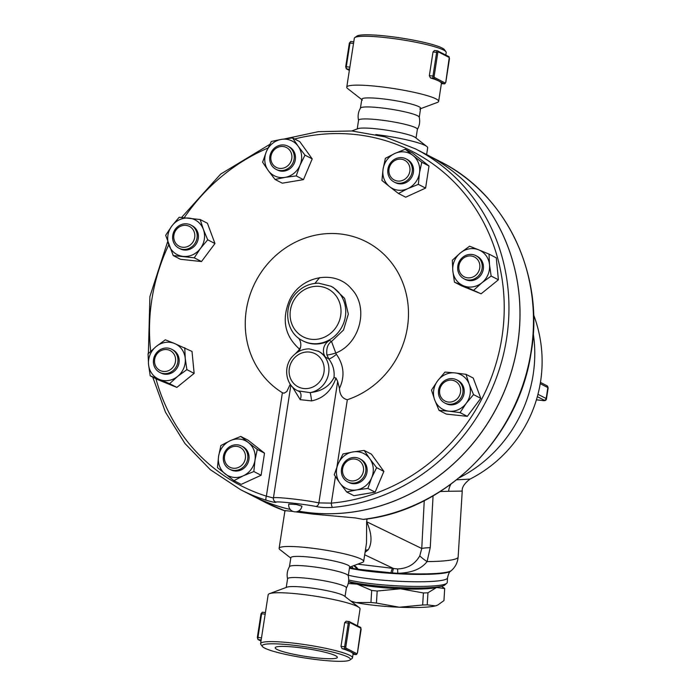 <?xml version="1.0" encoding="UTF-8"?>
<svg xmlns="http://www.w3.org/2000/svg" width="696" height="696" viewBox="0 0 696 696"><rect width="100%" height="100%" fill="white"/><g stroke="black" fill="none" stroke-linecap="round" stroke-linejoin="round"><path stroke-width="1.04" d="M445.753 82.293L445.31 83.05A0.931 0.861 117.2 0 1 444.3 83.868L441.394 83.555A46.493 5.794 -171.2 0 0 441.403 83.494A46.493 5.794 -171.2 0 0 438.793 81.041A46.493 5.794 -171.2 0 0 430.389 77.9L429.345 75.681L433.016 51.983L434.443 50.512L437.445 50.834A1.862 0.644 96.1 0 0 436.636 52.365L437.801 52.618L438.254 51.861L449.259 57.516L445.736 82.372M345.747 66.755L349.357 43.082L349.966 43.065A1.862 0.644 -83.9 0 1 350.775 41.534A1.862 0.644 -83.9 0 1 350.862 41.551L353.768 41.864L349.531 69.217A46.493 5.794 -171.2 0 0 349.522 69.269L346.756 87.148A46.493 5.794 8.8 0 1 377.406 86.4A46.493 5.794 8.8 0 1 438.637 101.372A46.493 5.794 8.8 0 1 437.34 102.451L419.801 108.976M357.222 128.943L358.57 120.225A29.754 3.706 8.8 0 1 378.189 119.747A29.754 3.706 8.8 0 1 417.374 129.326L416.025 138.043M358.579 120.417C357.587 116.041 358.231 111.917 360.493 108.045A29.754 3.706 8.8 0 1 380.042 107.749A29.754 3.706 8.8 0 1 419.218 117.137C420.21 121.513 419.575 125.637 417.304 129.508M356.439 36.949A44.631 5.559 8.8 0 1 356.9 36.105A44.631 5.559 8.8 0 1 385.871 36.018A44.631 5.559 8.8 0 1 444.405 49.642L445.953 51.721A46.493 5.794 -171.2 0 0 384.975 37.532A46.493 5.794 -171.2 0 0 354.795 37.61A46.493 5.794 -171.2 0 0 354.316 38.28L353.751 41.925M445.805 55.054L446.206 52.505A46.493 5.794 -171.2 0 0 445.945 51.721M362.407 100.093L347.661 88.566A46.493 5.794 8.8 0 1 346.756 87.148M360.424 108.228L361.824 99.18A29.754 3.706 8.8 0 1 381.443 98.71A29.754 3.706 8.8 0 1 420.628 108.289L419.236 117.328M357.405 652.996L356.961 653.753A0.931 0.861 117.2 0 1 355.952 654.571L353.046 654.257A46.493 5.794 -171.2 0 0 353.055 654.205A46.493 5.794 -171.2 0 0 350.445 651.743A46.493 5.794 -171.2 0 0 342.04 648.602L340.996 646.384L344.668 622.685L346.095 621.215L349.087 621.537A1.862 0.644 96.1 0 0 348.278 623.077L349.453 623.32L349.905 622.572L360.911 628.227L357.387 653.083M257.398 637.458L261 613.785L261.618 613.768A1.862 0.644 -83.9 0 1 262.427 612.236A1.862 0.644 -83.9 0 1 262.514 612.263L265.42 612.576L261.183 639.92A46.493 5.794 -171.2 0 0 261.174 639.981L260.608 643.626A46.493 5.794 -171.2 0 0 260.861 644.4L262.401 646.48A44.631 5.559 8.8 0 1 291.589 645.018A44.631 5.559 8.8 0 1 349.914 660.025A44.631 5.559 8.8 0 1 305.413 658.059A44.631 5.559 8.8 0 1 262.401 646.48M316.602 657.877A31.424 3.915 8.8 0 1 275.207 647.758A31.424 3.915 8.8 0 1 306.858 648.689A31.424 3.915 8.8 0 1 337.325 657.372A31.424 3.915 8.8 0 1 316.602 657.877M287.587 578.994C286.595 574.618 287.239 570.485 289.501 566.614A29.754 3.706 8.8 0 1 309.05 566.318A29.754 3.706 8.8 0 1 348.235 575.705C349.218 580.081 348.583 584.205 346.312 588.085M286.239 587.433L287.579 578.794A29.754 3.706 8.8 0 1 307.197 578.315A29.754 3.706 8.8 0 1 346.382 587.903L345.042 596.542M349.914 660.025L352.011 658.512A46.493 5.794 -171.2 0 0 352.489 657.851A46.493 5.794 -171.2 0 0 291.259 642.878A46.493 5.794 -171.2 0 0 260.608 643.626M261.009 641.016L258.277 639.615A1.862 0.644 -83.9 0 1 257.946 637.475L257.337 637.492L261 613.785L262.427 612.236L265.42 612.558L268.169 594.749A46.493 5.794 8.8 0 1 269.465 593.679A46.493 5.794 8.8 0 1 298.828 594.01A46.493 5.794 8.8 0 1 359.145 607.565A46.493 5.794 8.8 0 1 360.058 608.974L357.457 625.756M269.465 593.679L287.004 587.154A29.754 3.706 8.8 0 1 305.796 587.363A29.754 3.706 8.8 0 1 344.407 596.037L359.145 607.565M350.827 601.057L356.013 602.571A46.493 5.585 -176.4 0 1 351.315 601.44M376.432 603.058L399.347 607.225A46.493 5.585 -176.4 0 1 356.013 602.571L370.951 602.475A52.069 6.255 3.6 0 0 376.432 603.058L377.18 591.017A52.069 6.255 -176.4 0 1 371.699 590.434L357.152 584.144L348.217 583.483M437.862 604.989L437.349 605.233A46.493 5.585 -176.4 0 1 435.383 605.903L437.862 604.989L443.952 600.587L444.692 588.546L436.522 587.476A46.493 5.585 3.6 0 0 438.384 586.858M427.214 604.833L435.383 605.903A46.493 5.585 -176.4 0 1 399.347 607.225L422.655 604.998A52.069 6.255 3.6 0 0 427.214 604.833L427.953 592.792A52.069 6.255 -176.4 0 1 423.403 592.957L400.487 588.799A46.493 5.585 3.6 0 0 436.522 587.476L427.953 592.792M443.77 587.789A52.069 6.255 -176.4 0 1 443.891 587.868A52.069 6.255 -176.4 0 1 444.692 588.546M348.557 581.63A46.493 5.585 3.6 0 0 357.152 584.144A46.493 5.585 3.6 0 0 400.487 588.799L377.18 591.017M348.652 581.456A46.023 5.524 3.6 0 0 392.849 588.346A46.023 5.524 3.6 0 0 437.558 586.98M371.699 590.434L370.951 602.475M423.403 592.957L422.655 604.998M156.513 367.453A11.153 10.37 117.2 0 1 164.004 349.653A11.153 10.37 117.2 0 1 174.67 364.417A11.153 10.37 117.2 0 1 156.513 367.453M155.695 368.932A13.015 12.093 -62.8 0 0 159.723 372.404A13.015 12.093 -62.8 0 0 176.427 366.357A13.015 12.093 -62.8 0 0 171.625 349.244A13.015 12.093 -62.8 0 0 156.478 352.898A13.015 12.093 -62.8 0 0 155.695 368.932M171.625 349.244L172.852 349.879A13.015 12.093 117.2 0 1 177.654 366.983A13.015 12.093 117.2 0 1 160.95 373.03L159.723 372.404M173.887 235.196A11.153 10.37 117.2 0 1 190.956 227.392A11.153 10.37 117.2 0 1 188.024 246.34A11.153 10.37 117.2 0 1 173.887 235.196M172.765 235.318A13.015 12.093 -62.8 0 0 178.95 248.202A13.015 12.093 -62.8 0 0 195.663 242.156A13.015 12.093 -62.8 0 0 190.852 225.043A13.015 12.093 -62.8 0 0 172.765 235.318M190.852 225.043L192.079 225.678A13.015 12.093 117.2 0 1 196.881 242.782A13.015 12.093 117.2 0 1 180.177 248.829L178.95 248.202M275.216 148.918A11.153 10.37 117.2 0 1 291.859 155.695A11.153 10.37 117.2 0 1 277.043 167.727A11.153 10.37 117.2 0 1 275.216 148.918M274.807 147.813A13.015 12.093 -62.8 0 0 276.034 169.337A13.015 12.093 -62.8 0 0 292.738 163.29A13.015 12.093 -62.8 0 0 287.935 146.186A13.015 12.093 -62.8 0 0 274.807 147.813M287.935 146.186L289.162 146.812A13.015 12.093 117.2 0 1 293.964 163.917A13.015 12.093 117.2 0 1 277.26 169.963L276.034 169.337M401.14 159.175A11.153 10.37 117.2 0 1 407.604 176.558A11.153 10.37 117.2 0 1 389.586 174.626A11.153 10.37 117.2 0 1 401.14 159.175M402.027 157.67A13.015 12.093 -62.8 0 0 388.438 166.97A13.015 12.093 -62.8 0 0 394.101 182.013A13.015 12.093 -62.8 0 0 410.814 175.958A13.015 12.093 -62.8 0 0 406.003 158.853A13.015 12.093 -62.8 0 0 402.027 157.67M406.003 158.853L407.23 159.488A13.015 12.093 117.2 0 1 412.032 176.593A13.015 12.093 117.2 0 1 395.328 182.639L394.101 182.013M477.882 259.956A11.153 10.37 117.2 0 1 470.392 277.756A11.153 10.37 117.2 0 1 459.725 262.992A11.153 10.37 117.2 0 1 477.882 259.956M479.918 259.112A13.015 12.093 -62.8 0 0 475.899 255.641A13.015 12.093 -62.8 0 0 459.186 261.687A13.015 12.093 -62.8 0 0 463.997 278.791A13.015 12.093 -62.8 0 0 479.135 275.146A13.015 12.093 -62.8 0 0 479.918 259.112M475.899 255.641L477.117 256.267A13.015 12.093 117.2 0 1 481.145 259.738A13.015 12.093 117.2 0 1 480.362 275.773A13.015 12.093 117.2 0 1 465.215 279.427L463.997 278.791M460.508 392.222A11.153 10.37 117.2 0 1 443.439 400.026A11.153 10.37 117.2 0 1 446.371 381.077A11.153 10.37 117.2 0 1 460.508 392.222M462.849 392.727A13.015 12.093 -62.8 0 0 456.663 379.842A13.015 12.093 -62.8 0 0 439.959 385.889A13.015 12.093 -62.8 0 0 444.77 403.001A13.015 12.093 -62.8 0 0 462.849 392.727M456.663 379.842L457.89 380.468A13.015 12.093 117.2 0 1 464.075 393.353A13.015 12.093 117.2 0 1 445.988 403.628L444.77 403.001M359.18 478.491A11.153 10.37 117.2 0 1 342.536 471.723A11.153 10.37 117.2 0 1 357.353 459.691A11.153 10.37 117.2 0 1 359.18 478.491M360.815 480.231A13.015 12.093 -62.8 0 0 359.588 458.707A13.015 12.093 -62.8 0 0 342.876 464.754A13.015 12.093 -62.8 0 0 347.687 481.858A13.015 12.093 -62.8 0 0 360.815 480.231M359.588 458.707L360.806 459.334A13.015 12.093 117.2 0 1 362.042 480.858A13.015 12.093 117.2 0 1 348.905 482.485L347.687 481.858M184.753 347.713L185.24 358.388A19.523 18.14 -62.8 0 0 174.47 343.467L192.009 351.436L194.141 373.378L176.862 387.411L157.444 379.511L150.188 375.788L148.553 364.521L148.057 353.846L156.121 346.538L165.335 339.813L174.47 343.467A19.523 18.14 -62.8 0 0 156.121 346.538A19.523 18.14 -62.8 0 0 148.553 364.521A19.523 18.14 -62.8 0 0 159.323 379.442L150.188 375.788M186.885 369.646L177.671 376.371A19.523 18.14 -62.8 0 0 185.24 358.388L186.885 369.646L194.141 373.378M169.606 383.687L159.323 379.442A19.523 18.14 -62.8 0 0 177.671 376.371L169.606 383.687L176.862 387.411M207.713 239.798L200.404 248.515A19.523 18.14 -62.8 0 0 203.371 229.367L207.713 239.798L214.968 243.53L201.501 261.548L180.481 259.295L173.226 255.562L165.683 235.291L171.842 225.991L179.159 217.274L200.17 219.527L203.371 229.367A19.523 18.14 -62.8 0 0 189.086 218.109A19.523 18.14 -62.8 0 0 171.842 225.991A19.523 18.14 -62.8 0 0 168.884 245.131A19.523 18.14 -62.8 0 0 183.161 256.398A19.523 18.14 -62.8 0 0 200.404 248.515L194.245 257.816L173.226 255.562M296.218 175.914L285.055 177.384A19.523 18.14 -62.8 0 0 300.019 165.23L296.218 175.914L303.473 179.638L282.289 183.179L275.033 179.455L268.247 170.546A19.523 18.14 -62.8 0 0 285.055 177.384L275.033 179.455M298.175 146.23L304.97 155.138L300.019 165.23A19.523 18.14 -62.8 0 0 298.175 146.23A19.523 18.14 -62.8 0 0 281.358 139.391L292.529 137.912L298.175 146.23M266.394 151.545L271.344 141.453L281.358 139.391A19.523 18.14 -62.8 0 0 266.394 151.545A19.523 18.14 -62.8 0 0 268.247 170.546L262.601 162.229L266.394 151.545M398.425 193.462L389.612 186.667A19.523 18.14 -62.8 0 0 407.812 188.616L398.425 193.462L405.681 197.194L425.595 188.094L418.34 184.362L407.812 188.616A19.523 18.14 -62.8 0 0 419.479 173.017L418.34 184.362M412.945 155.46L421.759 162.255L419.479 173.017A19.523 18.14 -62.8 0 0 412.945 155.46A19.523 18.14 -62.8 0 0 394.745 153.503L405.272 149.249L412.945 155.46M381.939 180.455L383.078 169.111A19.523 18.14 -62.8 0 0 389.612 186.667L381.939 180.455M385.358 158.349L394.745 153.503A19.523 18.14 -62.8 0 0 383.078 169.111L385.358 158.349M454.462 282.176L452.818 270.918A19.523 18.14 -62.8 0 0 463.597 285.83L454.462 282.176L461.718 285.908L481.127 293.808L463.597 285.83A19.523 18.14 -62.8 0 0 481.937 282.767L473.872 290.075M489.514 264.776L491.15 276.042L481.937 282.767A19.523 18.14 -62.8 0 0 489.514 264.776A19.523 18.14 -62.8 0 0 478.744 249.864L489.018 254.101L489.514 264.776M452.33 260.243L460.395 252.926A19.523 18.14 -62.8 0 0 452.818 270.918L452.33 260.243M469.609 246.201L478.744 249.864A19.523 18.14 -62.8 0 0 460.395 252.926L469.609 246.201M431.494 390.091L437.662 380.782A19.523 18.14 -62.8 0 0 434.695 399.93L431.494 390.091M448.972 411.197L439.046 410.362L434.695 399.93A19.523 18.14 -62.8 0 0 448.972 411.197A19.523 18.14 -62.8 0 0 466.216 403.315L460.056 412.615L448.972 411.197M444.97 372.073L454.906 372.899A19.523 18.14 -62.8 0 0 437.662 380.782L444.97 372.073M469.182 384.166L473.532 394.597L466.216 403.315A19.523 18.14 -62.8 0 0 469.182 384.166A19.523 18.14 -62.8 0 0 454.906 372.899L465.981 374.326L469.182 384.166M342.989 453.983L353.011 451.913A19.523 18.14 -62.8 0 0 338.047 464.067L342.989 453.983M339.892 483.067L334.245 474.75L338.047 464.067A19.523 18.14 -62.8 0 0 339.892 483.067A19.523 18.14 -62.8 0 0 356.709 489.906L346.686 491.976L339.892 483.067M364.173 450.434L369.82 458.751A19.523 18.14 -62.8 0 0 353.011 451.913L364.173 450.434L371.429 454.166L383.87 471.392L375.127 492.159L367.871 488.435L356.709 489.906A19.523 18.14 -62.8 0 0 371.673 477.752L367.871 488.435M376.614 467.66L371.673 477.752A19.523 18.14 -62.8 0 0 369.82 458.751L376.614 467.66L383.87 471.392M214.968 243.53L207.425 223.259L200.17 219.527M304.97 155.138L312.217 158.871L299.785 141.645L292.529 137.912M312.217 158.871L303.473 179.638M421.759 162.255L429.014 165.987L412.528 152.981L405.272 149.249M429.014 165.987L425.595 188.094M491.15 276.042L498.406 279.775L496.274 257.833L489.018 254.101M498.406 279.775L481.127 293.808M465.981 374.326L473.237 378.058L480.779 398.329L473.532 394.597M480.779 398.329L467.312 416.347L460.056 412.615M467.312 416.347L446.293 414.085L439.046 410.362M375.127 492.159L353.942 495.709L346.686 491.976M201.501 261.548L194.245 257.816M233.264 468.234A11.153 10.37 117.2 0 1 226.792 450.86A11.153 10.37 117.2 0 1 244.809 452.792A11.153 10.37 117.2 0 1 233.264 468.234M233.586 470.374A13.015 12.093 -62.8 0 0 247.184 461.074A13.015 12.093 -62.8 0 0 241.512 446.032A13.015 12.093 -62.8 0 0 224.808 452.078A13.015 12.093 -62.8 0 0 229.619 469.191A13.015 12.093 -62.8 0 0 233.586 470.374M241.512 446.032L242.739 446.658A13.015 12.093 117.2 0 1 248.402 461.709A13.015 12.093 117.2 0 1 234.813 471.001A13.015 12.093 117.2 0 1 230.837 469.817L229.619 469.191M240.781 436.427L248.455 442.639A19.523 18.14 -62.8 0 0 230.254 440.681L240.781 436.427L248.037 440.159L264.524 453.166L261.104 475.272L241.19 484.373L233.943 480.64L217.448 467.634L218.588 456.289L220.876 445.527L230.254 440.681A19.523 18.14 -62.8 0 0 218.588 456.289A19.523 18.14 -62.8 0 0 225.121 473.845A19.523 18.14 -62.8 0 0 243.322 475.794L233.943 480.64M257.276 449.433L254.988 460.195A19.523 18.14 -62.8 0 0 248.455 442.639L257.276 449.433L264.524 453.166M253.849 471.54L243.322 475.794A19.523 18.14 -62.8 0 0 254.988 460.195L253.849 471.54L261.104 475.272M288.796 504.104L296.357 504.522L301.916 506.131A6.638 6.638 0 0 1 294.321 511.777A6.638 6.638 0 0 1 288.796 504.104M152.737 377.093L165.483 412.206L184.936 443.5L210.305 469.678L240.529 489.653A191.539 177.959 -62.8 0 0 266.394 500.293A3.715 1.357 -72.5 0 1 266.377 496.152A187.816 174.505 117.2 0 1 155.956 378.746M294.599 138.982A187.816 174.505 117.2 0 1 503.269 288.492A187.816 174.505 117.2 0 1 331.322 503.121A3.715 1.183 84.9 0 0 332.627 507.401A191.539 177.959 -62.8 0 0 503.773 353.159A191.539 177.959 -62.8 0 0 415.634 148.953L384.775 136.808L351.95 130.978L318.316 131.666L285.021 138.826M266.394 500.293C272.414 502.077 275.66 502.703 276.138 502.173A3.715 3.706 -171.8 0 1 273.415 498.023L266.377 496.152L282.385 392.735A86.426 80.301 117.2 0 1 271.379 259.773A86.426 80.301 117.2 0 1 398.469 273.406A86.426 80.301 117.2 0 1 347.33 399.713C342.415 398.59 339.796 394.823 339.465 388.403C345.007 376.51 343.998 365.148 336.429 354.325A7.439 1.401 -37.9 0 1 328.747 358.858C332.932 364.373 334.689 370.603 334.01 377.528C329.504 386.358 321.526 391.387 310.085 392.622L297.784 390.821M335.428 476.577L331.322 503.121L318.872 502.903A3.715 2.801 103.6 0 1 315.88 506.436C320.465 507.514 326.05 507.836 332.627 507.401M339.465 388.403L337.673 381.452L318.872 502.903C305.039 499.867 272.319 496.352 273.415 498.023L290.902 385.062L273.406 498.058M276.138 502.173C275.277 500.981 303.882 504.052 315.88 506.436M415.634 148.953L426.648 154.608A191.539 177.959 117.2 0 1 514.788 358.814A191.539 177.959 117.2 0 1 343.641 513.056A191.539 177.959 117.2 0 1 310.016 512.761A191.539 177.959 117.2 0 1 298.41 511.108M290.215 509.437A191.539 177.959 117.2 0 1 251.534 495.308L240.529 489.653M440.159 161.55C506.949 194.593 545.22 275.981 530.883 354.09C517.989 438.532 444.97 510.742 363.573 519.399L363.147 519.373A191.539 177.959 117.2 0 0 528.986 362.677A191.539 177.959 117.2 0 0 440.159 161.55L426.709 154.634A191.539 177.959 117.2 0 1 426.709 154.634A191.539 177.959 117.2 0 1 510.072 375.997A191.539 177.959 117.2 0 1 310.077 512.795A191.539 177.959 117.2 0 1 298.375 511.125M290.232 509.463A191.539 177.959 117.2 0 1 251.595 495.343A191.539 177.959 117.2 0 1 251.569 495.326M337.673 381.452L335.977 378.067L334.01 377.528M292.224 386.637L300.22 399.678L311.582 400.896C323.344 398.425 331.479 390.813 335.977 378.067M282.385 392.735L283.985 393.205L286.787 391.578L290.275 384.201M336.429 354.325L335.785 353.037A7.439 0.766 -15.5 0 1 326.902 354.951L328.747 358.858L325.467 357.17A22.316 20.732 -62.8 0 0 318.69 351.393L309.25 348.879C303.117 348.896 297.792 351.149 293.286 355.647C282.854 365.591 285.108 384.897 297.679 390.769A22.316 20.732 -62.8 0 0 299.132 391.439A7.439 4.237 111.9 0 1 300.22 399.678M299.898 349.349A7.439 1.201 26.6 0 0 299.558 349.148C284.96 336.22 281.532 320.116 289.266 300.837C300.028 275.825 335.211 269.03 351.419 288.831C369.211 307.119 360.363 343.476 335.785 353.037L331.522 341.475C327.738 343.885 326.198 348.374 326.902 354.951M300.602 347.052L298.697 350.279L295.504 353.638M311.582 400.896A7.439 0.635 83.1 0 0 310.085 392.622A22.316 20.732 -62.8 0 0 328.529 373.996A22.316 20.732 -62.8 0 0 318.081 351.08M299.123 350.88A7.439 2.253 48.3 0 0 298.697 350.279M333.41 287.544L344.598 298.401L348.331 314.122L343.502 330.035L331.522 341.475L329.539 340.448A30.685 28.51 -62.8 0 1 303.352 341.092L302.743 340.779A30.685 28.51 -62.8 0 0 312.113 343.572A30.685 28.51 -62.8 0 0 344.155 321.656A30.685 28.51 -62.8 0 0 330.791 286.195L318.733 283.194C310.32 283.22 303.012 286.317 296.809 292.503C282.445 306.197 285.543 332.749 302.743 340.779M298.506 338.073A11.153 10.37 117.2 0 1 298.706 351.524M325.467 357.17A11.153 10.37 117.2 0 1 329.539 340.448M365.061 552.354L368.271 549.744C372.377 542.706 371.838 533.362 366.635 521.722L366.522 542.915M290.789 558.088L279.957 549.622A42.769 5.333 8.8 0 1 279.122 548.317L284.969 510.586L293.068 511.456M295.609 511.856L312.713 514.074L355.317 517.92L363.147 519.373M279.122 548.317A42.769 5.333 8.8 0 1 307.327 547.639A42.769 5.333 8.8 0 1 363.66 561.411A42.769 5.333 8.8 0 1 362.468 562.394L349.592 567.188M375.814 134.546A42.769 5.333 8.8 0 1 426.848 146.499A42.769 5.333 8.8 0 1 427.683 147.804L426.631 154.599M450.877 484.251A14.877 11.693 -88.7 0 0 448.607 491.28L462.231 491.089C461.787 487.409 464.38 483.415 470.009 479.1L456.707 479.805M349.557 567.414L353.133 568.475A22.316 14.198 105 0 0 351.671 566.413M349.496 567.762A57.777 6.943 -176.4 0 0 353.133 568.475L357.1 569.163A22.316 15.486 94.5 0 0 353.681 565.665M358.162 569.267L392.387 572.947A57.777 6.943 -176.4 0 1 357.1 569.163L358.162 569.267A22.316 15.695 91.7 0 0 354.22 565.465M390.961 572.791A22.316 1.566 99.3 0 1 392.483 568.301L357.727 564.16M349.427 568.223A57.194 6.864 -176.4 0 0 425.247 574.365A57.194 6.864 -176.4 0 0 450.808 571.042L451.426 570.502A57.777 6.943 -176.4 0 1 425.604 573.869A57.777 6.943 -176.4 0 1 397.79 573.269L392.387 572.947A22.316 1.253 97.3 0 1 393.562 568.51L364.678 554.79M451.426 570.502C455.384 567.057 457.629 562.559 458.142 557A63.223 7.595 -176.4 0 1 427.057 561.602C421.315 569.05 411.562 572.938 397.79 573.269L397.59 568.937L393.562 568.51M424.247 500.659L421.759 548.509A22.316 2.828 3 0 1 430.241 547.648L427.057 561.602A22.316 3.306 29 0 1 419.801 555.826C415.007 564.204 407.604 568.571 397.59 568.937M367.07 518.929L366.635 521.722L421.759 548.509L419.801 555.826M430.241 547.648L433.069 495.874M440.237 491.524L448.607 491.28M351.767 130.97L357.988 128.656A29.754 3.706 8.8 0 1 376.78 128.864A29.754 3.706 8.8 0 1 415.381 137.538L426.848 146.499M348.348 575.227A53.931 6.473 3.6 0 0 422.985 581.743A53.931 6.473 3.6 0 0 447.528 577.854L447.241 582.482A53.931 6.473 -176.4 0 1 446.797 583.239A53.931 6.473 -176.4 0 1 405.716 586.215A53.931 6.473 -176.4 0 1 348.687 580.012M348.583 581.438A52.069 6.255 3.6 0 0 403.776 587.763A52.069 6.255 3.6 0 0 444.848 584.945L446.797 583.239M289.449 566.701L290.85 557.679A29.754 3.706 8.8 0 1 310.468 557.2A29.754 3.706 8.8 0 1 349.653 566.788L348.252 575.81M448.537 56.515A0.931 0.861 117.2 0 1 449.259 57.516M445.31 83.05L434.295 77.386A0.931 0.861 117.2 0 1 433.295 78.204L444.3 83.868A1.862 0.644 96.1 0 0 444.379 83.894A1.862 0.644 96.1 0 0 444.535 83.859M441.394 83.572L444.379 83.894L445.805 82.346L449.477 58.638L448.816 56.602L437.445 50.834A1.862 0.644 96.1 0 1 437.523 50.86A0.931 0.861 117.2 0 1 438.254 51.861M434.295 77.386L434.139 76.316L432.964 76.073A1.862 0.644 96.1 0 0 433.295 78.204L430.389 77.9M434.139 76.316L437.801 52.618M433.016 51.983L436.636 52.365L432.964 76.073L429.345 75.681M437.358 50.843L434.617 50.547M349.357 70.313L346.625 68.904A0.931 0.861 117.2 0 1 346.338 68.817L349.349 70.366M349.531 69.217L346.625 68.904A1.862 0.644 -83.9 0 1 346.295 66.764L345.738 66.833M349.914 67.155L346.295 66.764L349.966 43.065L353.585 43.457M356.961 653.753L345.947 648.098A0.931 0.861 117.2 0 1 344.938 648.916L355.952 654.571A1.862 0.644 96.1 0 0 356.03 654.597A1.862 0.644 96.1 0 0 356.187 654.562M360.18 627.218A0.931 0.861 117.2 0 1 360.911 628.227M353.046 654.275L356.03 654.597L357.457 653.048L361.128 629.341L360.467 627.305L349.087 621.537A1.862 0.644 96.1 0 1 349.175 621.563A0.931 0.861 117.2 0 1 349.905 622.572M345.947 648.098L345.781 647.028L344.616 646.775A1.862 0.644 96.1 0 0 344.938 648.916L342.04 648.602M344.668 622.685L348.278 623.077L344.616 646.775L340.996 646.384M345.781 647.028L349.453 623.32M349 621.545L346.269 621.25M261.183 639.92L258.277 639.615A0.931 0.861 117.2 0 1 257.99 639.528L261 641.077M257.99 639.528L257.389 637.536M261.565 637.867L257.946 637.475L261.618 613.768L265.237 614.159M150.71 351.271A187.816 174.505 117.2 0 1 168.754 244.783M184.283 217.648A187.816 174.505 117.2 0 1 267.951 148.048M336.942 466.816L347.33 399.713M303.83 388.525A18.592 17.278 117.2 0 1 299.367 387.394A18.592 17.278 117.2 0 1 295.235 357.109A18.592 17.278 117.2 0 1 323.562 364.304A18.592 17.278 117.2 0 1 303.83 388.525M311.451 339.3A26.961 25.056 117.2 0 1 295.826 297.305A26.961 25.056 117.2 0 1 339.361 301.977A26.961 25.056 117.2 0 1 311.451 339.3M459.221 477.778A132.031 122.67 -62.8 0 0 533.275 333.689M319.725 277.582A132.031 122.67 -62.8 0 0 314.975 283.385M284.925 510.873A191.539 177.959 117.2 0 1 265.054 502.26L251.595 495.343M365.365 550.371A18.592 14.033 -127.4 0 1 368.271 549.744M542.071 400.435A1.862 0.644 -83.9 0 1 541.984 400.444A1.862 0.644 -83.9 0 1 541.897 400.418L536.416 399.826M540.235 383.67L547.848 387.585A1.862 1.731 -62.8 0 0 546.969 385.741L540.444 382.391M536.407 399.843L541.984 400.444C544.837 401.018 546.334 400.478 546.473 398.817A5.577 0.696 -171.2 0 0 546.16 398.521L547.848 387.585A5.577 0.696 8.8 0 1 548.161 387.881L546.969 385.741M537.338 396.659L544.142 400.165A1.862 1.731 117.2 0 0 546.16 398.521L537.965 394.31M544.142 400.165A3.715 0.461 8.8 0 1 541.897 400.418M346.338 68.817L345.686 66.781L349.357 43.082L350.775 41.534L353.768 41.856M356.9 36.105L354.795 37.61M438.637 101.372L441.403 83.494M352.489 657.851L353.055 654.205M441.447 586.293L443.891 587.868M269.77 144.394L220.632 174.113L181.586 217.439M167.649 241.66L149.901 296.557L148.379 353.533M333.401 287.535L330.791 286.195M285.343 511.029L265.054 502.26M366.522 542.897L363.66 561.411M546.473 398.817L548.161 387.881M470.009 479.1A132.031 132.031 0 0 0 533.597 314.792M462.231 491.089L458.142 557M450.808 571.042C449.486 571.633 448.398 573.904 447.528 577.854"/></g></svg>
